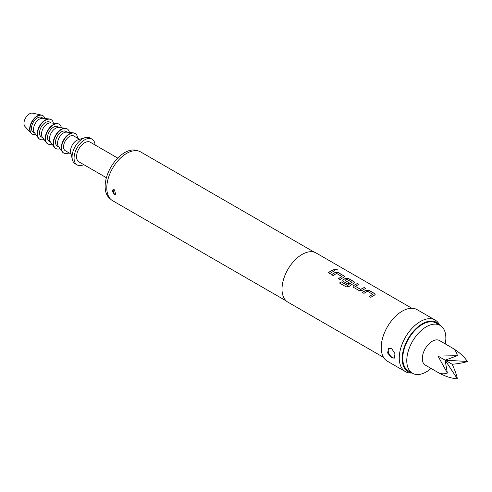 <?xml version="1.0" encoding="UTF-8"?>
<svg xmlns="http://www.w3.org/2000/svg" width="492" height="492" viewBox="0 0 492 492"><rect width="100%" height="100%" fill="white"/><g stroke="black" fill="none" stroke-linecap="round" stroke-linejoin="round"><path stroke-width="0.74" d="M337.34 269.887L336.922 269.413L334.634 269.407M335.04 269.893L337.364 269.819L336.952 269.284L334.634 269.333L335.04 269.893M375.156 294.444L374.541 293.656L369.012 290.464L366.085 290.305A28.204 16.285 120 0 0 364.996 290.895A28.204 16.285 120 0 0 362.499 292.519M372.77 294.154L372.77 294.271A28.345 16.365 120 0 0 371.884 294.763A28.345 16.365 120 0 0 369.308 296.442L370.882 297.353A28.345 16.365 120 0 1 373.465 295.674A28.345 16.365 120 0 1 374.56 295.077L375.162 294.382L374.553 293.533L369.025 290.341L366.085 290.182A28.345 16.365 120 0 0 364.996 290.784A28.345 16.365 120 0 0 362.413 292.463L363.994 293.373A28.345 16.365 120 0 1 366.571 291.695A28.345 16.365 120 0 1 367.456 291.202L372.764 294.388A28.204 16.285 120 0 0 371.884 294.874A28.204 16.285 120 0 0 369.394 296.498M358.748 284.536L357.284 283.693A28.204 16.285 120 0 0 354.732 284.973A28.204 16.285 120 0 0 353.625 285.649L353.016 286.578L353.625 287.389L359.148 290.581L362.087 290.428A28.345 16.365 120 0 1 363.207 289.751A28.345 16.365 120 0 1 365.765 288.46L364.185 287.549A28.345 16.365 120 0 0 361.626 288.835A28.345 16.365 120 0 0 360.722 289.382L355.409 286.313A28.345 16.365 120 0 1 356.313 285.772A28.345 16.365 120 0 1 358.871 284.481L357.297 283.57A28.345 16.365 120 0 0 354.732 284.856A28.345 16.365 120 0 0 353.619 285.538M365.636 288.515L364.172 287.672A28.204 16.285 120 0 0 361.626 288.952A28.204 16.285 120 0 0 360.728 289.499L360.722 289.382M354.634 282.592L354.019 281.811L348.496 278.62L345.562 278.46A28.204 16.285 120 0 0 344.474 279.05A28.204 16.285 120 0 0 343.367 279.727L342.764 280.704M352.081 282.211L352.075 282.445A28.204 16.285 120 0 0 351.196 282.931A28.204 16.285 120 0 0 347.543 285.428L341.067 281.744A28.345 16.365 120 0 0 339.529 283.041L346.159 286.873L349.068 286.504A28.345 16.365 120 0 1 352.948 283.829A28.345 16.365 120 0 1 354.037 283.226L354.646 282.537L354.031 281.688L348.508 278.497L345.568 278.337A28.345 16.365 120 0 0 344.474 278.933A28.345 16.365 120 0 0 343.361 279.616L342.758 280.655L343.367 281.467L347.893 284.081A28.345 16.365 120 0 1 349.461 283.011L344.978 280.292A28.345 16.365 120 0 1 345.882 279.745A28.345 16.365 120 0 1 346.768 279.259L352.081 282.328A28.345 16.365 120 0 0 351.196 282.814A28.345 16.365 120 0 0 347.524 285.329M349.375 283.066L344.978 280.292M344.375 276.67L343.76 275.883L338.238 272.697L335.304 272.531A28.204 16.285 120 0 0 334.216 273.128A28.204 16.285 120 0 0 331.725 274.745M341.989 276.387L341.989 276.504A28.345 16.365 120 0 0 341.11 276.99A28.345 16.365 120 0 0 338.527 278.675L340.107 279.585A28.345 16.365 120 0 1 342.684 277.9A28.345 16.365 120 0 1 343.779 277.303L344.388 276.609L343.773 275.766L338.25 272.574L335.31 272.414A28.345 16.365 120 0 0 334.216 273.011A28.345 16.365 120 0 0 331.633 274.696L333.213 275.606A28.345 16.365 120 0 1 335.796 273.921A28.345 16.365 120 0 1 336.676 273.435L341.989 276.621A28.204 16.285 120 0 0 341.11 277.107A28.204 16.285 120 0 0 338.619 278.724M334.861 270.748L333.398 269.899A28.204 16.285 120 0 0 330.852 271.184A28.204 16.285 120 0 0 328.355 272.802M391.626 357.782L387.598 352.979L388.594 348.354L391.626 348.527L394.996 353.705L394.264 358.176L391.626 357.782M389.049 348.158A5.67 3.272 -120 0 0 388.649 352.782A5.67 3.272 -120 0 0 392.241 357.426A5.67 3.272 -120 0 0 394.602 357.899M114.408 194.414L112.939 189.678L114.408 189.789L115.774 194.586L114.408 194.414M113.099 189.598A2.835 1.636 -120 0 0 112.846 191.905A2.835 1.636 -120 0 0 114.654 194.272A2.835 1.636 -120 0 0 115.909 194.488M431.09 368.447A27.638 15.953 -60 0 1 426.312 371.891A27.638 15.953 -60 0 1 412.493 373.262A27.638 15.953 -60 0 1 408.262 351.116A27.638 15.953 -60 0 1 426.312 326.762A27.638 15.953 -60 0 1 440.131 325.397A27.638 15.953 -60 0 1 445.26 343.902M412.493 373.262L408.489 370.943A27.638 15.953 -60 0 1 404.252 348.803A27.638 15.953 -60 0 1 422.302 324.449A27.638 15.953 -60 0 1 436.121 323.078L440.131 325.397M467.4 361.479C463.938 356.356 458.864 351.829 452.191 347.906L439.411 340.526A14.17 8.18 120 0 0 425.242 348.705A14.17 8.18 120 0 0 425.242 365.07L438.021 372.45C444.756 376.269 451.207 378.397 457.382 378.834C456.705 375.224 454.977 370.365 452.191 364.271C458.864 363.631 463.938 362.702 467.4 361.479L445.106 360.175L457.382 355.691L438.021 356.085L447.357 373.047C443.981 374.221 440.869 374.025 438.021 372.45L438.021 372.45M110.153 198.663A27.638 15.953 -60 0 1 106.825 176.308A27.638 15.953 -60 0 1 124.679 152.612A27.638 15.953 -60 0 1 137.754 150.859M106.407 177.723L78.923 161.856A11.341 6.544 -60 0 1 77.183 152.772A11.341 6.544 -60 0 1 84.593 142.778A11.341 6.544 -60 0 1 90.264 142.219L117.742 158.086M83.745 164.635A14.883 8.592 -60 0 1 77.152 164.925A14.883 8.592 -60 0 1 74.87 153A14.883 8.592 -60 0 1 84.593 139.888A14.883 8.592 -60 0 1 92.035 139.15A14.883 8.592 -60 0 1 95.079 144.999M77.152 164.925L75.147 163.768A14.883 8.592 -60 0 1 72.336 159.525A14.883 8.592 -60 0 1 82.588 138.732A14.883 8.592 -60 0 1 84.95 137.674A14.883 8.592 -60 0 1 90.03 137.994L92.035 139.15M72.336 159.525L70.719 152.348A8.505 4.908 -60 0 1 76.574 140.466A8.505 4.908 -60 0 1 77.927 139.863L84.95 137.674M71.106 154.07L65.307 150.724A8.505 4.908 -60 0 1 64.003 143.91A8.505 4.908 -60 0 1 69.563 136.413A8.505 4.908 -60 0 1 73.812 135.995L79.606 139.341M69.058 152.889A11.341 6.544 -60 0 1 63.892 153.178A11.341 6.544 -60 0 1 62.152 144.088A11.341 6.544 -60 0 1 69.563 134.101A11.341 6.544 -60 0 1 75.227 133.541A11.341 6.544 -60 0 1 77.564 138.16M63.745 153.086A11.341 6.544 -60 0 1 63.591 153A11.341 6.544 -60 0 1 62.361 151.887A11.341 6.544 -60 0 1 62.293 142.619A11.341 6.544 -60 0 1 69.261 133.929A11.341 6.544 -60 0 1 73.345 132.858A11.341 6.544 -60 0 1 74.932 133.363A11.341 6.544 -60 0 1 75.079 133.455M62.361 151.887L58.376 146.413A8.505 4.908 -60 0 1 58.327 139.464A8.505 4.908 -60 0 1 63.548 132.945A8.505 4.908 -60 0 1 66.611 132.145L73.345 132.858M58.763 146.942L57.293 146.093A8.505 4.908 -60 0 1 55.99 139.279A8.505 4.908 -60 0 1 61.543 131.788A8.505 4.908 -60 0 1 65.793 131.364L67.263 132.213M60.036 148.689A11.341 6.544 -60 0 1 55.873 148.547A11.341 6.544 -60 0 1 54.138 139.464A11.341 6.544 -60 0 1 61.543 129.47A11.341 6.544 -60 0 1 67.213 128.91A11.341 6.544 -60 0 1 69.415 132.44M55.725 148.455A11.341 6.544 -60 0 1 55.571 148.375A11.341 6.544 -60 0 1 54.348 147.256A11.341 6.544 -60 0 1 54.28 137.994A11.341 6.544 -60 0 1 61.242 129.298A11.341 6.544 -60 0 1 65.325 128.234A11.341 6.544 -60 0 1 66.912 128.738A11.341 6.544 -60 0 1 67.06 128.824M54.348 147.256L50.356 141.782A8.505 4.908 -60 0 1 50.307 134.833A8.505 4.908 -60 0 1 55.528 128.314A8.505 4.908 -60 0 1 58.597 127.514L65.325 128.234M50.744 142.311L49.274 141.462A8.505 4.908 -60 0 1 47.97 134.648A8.505 4.908 -60 0 1 53.53 127.157A8.505 4.908 -60 0 1 57.779 126.739L59.249 127.582M52.017 144.064A11.341 6.544 -60 0 1 47.859 143.916A11.341 6.544 -60 0 1 46.119 134.833A11.341 6.544 -60 0 1 53.53 124.845A11.341 6.544 -60 0 1 59.194 124.279A11.341 6.544 -60 0 1 61.402 127.815M47.712 143.83A11.341 6.544 -60 0 1 47.558 143.744A11.341 6.544 -60 0 1 46.328 142.625A11.341 6.544 -60 0 1 46.26 133.363A11.341 6.544 -60 0 1 53.228 124.667A11.341 6.544 -60 0 1 57.312 123.603A11.341 6.544 -60 0 1 58.892 124.107A11.341 6.544 -60 0 1 59.046 124.199M46.328 142.625L42.343 137.151A8.505 4.908 -60 0 1 42.287 130.208A8.505 4.908 -60 0 1 47.515 123.689A8.505 4.908 -60 0 1 50.578 122.889L57.312 123.603M42.724 137.686L41.26 136.838A8.505 4.908 -60 0 1 39.957 130.023A8.505 4.908 -60 0 1 45.51 122.526A8.505 4.908 -60 0 1 49.76 122.108L51.229 122.957M44.003 139.433A11.341 6.544 -60 0 1 39.84 139.291A11.341 6.544 -60 0 1 38.105 130.208A11.341 6.544 -60 0 1 45.51 120.214A11.341 6.544 -60 0 1 51.18 119.654A11.341 6.544 -60 0 1 53.382 123.184M39.692 139.199A11.341 6.544 -60 0 1 39.538 139.119A11.341 6.544 -60 0 1 38.308 138A11.341 6.544 -60 0 1 38.247 128.738A11.341 6.544 -60 0 1 45.209 120.042A11.341 6.544 -60 0 1 49.292 118.972A11.341 6.544 -60 0 1 50.879 119.482A11.341 6.544 -60 0 1 51.027 119.568M38.308 138L34.323 132.526A8.505 4.908 -60 0 1 34.274 125.577A8.505 4.908 -60 0 1 39.495 119.058A8.505 4.908 -60 0 1 42.558 118.258L49.292 118.972M34.711 133.055L33.241 132.207A8.505 4.908 -60 0 1 31.937 125.392A8.505 4.908 -60 0 1 37.49 117.902A8.505 4.908 -60 0 1 41.746 117.477L43.21 118.326M35.633 134.328A10.627 6.138 -60 0 1 32.177 134.045A10.627 6.138 -60 0 1 30.547 125.534A10.627 6.138 -60 0 1 37.49 116.167A10.627 6.138 -60 0 1 42.81 115.638A10.627 6.138 -60 0 1 44.778 118.492M32.029 133.959A10.627 6.138 -60 0 1 31.875 133.873A10.627 6.138 -60 0 1 30.99 133.154A10.627 6.138 -60 0 1 30.541 124.464A10.627 6.138 -60 0 1 37.195 115.989A10.627 6.138 -60 0 1 41.439 115.06A10.627 6.138 -60 0 1 42.509 115.466A10.627 6.138 -60 0 1 42.656 115.552M30.99 133.154L24.932 126.438A7.792 4.502 -60 0 1 24.6 120.06A7.792 4.502 -60 0 1 29.477 113.849A7.792 4.502 -60 0 1 32.589 113.166L41.439 115.06M439.479 325.015A28.438 16.421 120 0 0 422.302 323.791A28.438 16.421 120 0 0 402.942 351.921A28.438 16.421 120 0 0 411.847 372.887M412.05 373.004L411.158 373.022A29.76 17.183 -60 0 1 405.42 371.632A29.76 17.183 -60 0 1 400.857 347.782A29.76 17.183 -60 0 1 420.303 321.553A29.76 17.183 -60 0 1 435.18 320.083A29.76 17.183 -60 0 1 439.258 324.357L439.688 325.138M314.382 252.224L140.749 151.973A28.13 16.242 120 0 0 126.684 153.369A28.13 16.242 120 0 0 108.301 178.153A28.13 16.242 120 0 0 112.613 200.699L286.252 300.944M411.896 308.275L316.221 253.036A28.345 16.365 120 0 0 302.051 254.444A28.345 16.365 120 0 0 283.533 279.419A28.345 16.365 120 0 0 287.882 302.131L383.551 357.37M332.426 271.978A28.345 16.365 120 0 0 329.849 273.663L328.269 272.752A28.345 16.365 120 0 1 330.852 271.067A28.345 16.365 120 0 1 333.41 269.782L334.99 270.692A28.345 16.365 120 0 0 332.426 271.978M435.18 320.083L417.142 309.665A29.76 17.183 120 0 0 402.265 311.141A29.76 17.183 120 0 0 382.819 337.364A29.76 17.183 120 0 0 387.382 361.214L405.42 371.632M360.728 289.499L355.409 286.313M438.021 356.085L445.106 360.175L457.382 378.834M447.357 373.047L445.106 360.175L452.191 364.271M452.191 347.906L452.191 347.906C454.977 349.584 456.705 352.18 457.382 355.691M347.334 285.452L341.067 281.744M341.085 281.842A28.204 16.285 120 0 0 339.615 283.091M353.625 285.649L353.022 286.627"/></g></svg>
